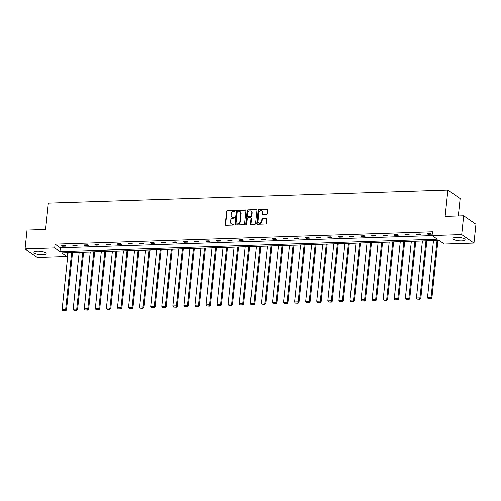 <?xml version="1.0" encoding="UTF-8"?>
<svg xmlns="http://www.w3.org/2000/svg" width="501" height="501" viewBox="0 0 501 501"><rect width="100%" height="100%" fill="white"/><g stroke="black" fill="none" stroke-linecap="round" stroke-linejoin="round"><path stroke-width="0.75" d="M235.313 210.808A0.539 0.463 -55.3 0 0 234.881 210.307L227.479 210.552A0.77 0.664 -55.3 0 0 226.709 211.316L225.306 224.617A0.77 0.664 -55.3 0 0 225.926 225.331L233.328 225.087A0.539 0.463 -55.3 0 0 233.441 224.053L232.483 224.085A2.474 2.123 -55.3 0 1 231.318 223.753A2.474 2.123 -55.3 0 1 230.498 221.793L230.617 220.684A2.474 2.123 -55.3 0 1 233.097 218.248L234.048 218.217A0.539 0.463 -55.3 0 0 234.161 217.184L233.203 217.215A2.474 2.123 -55.3 0 1 232.044 216.883A2.474 2.123 -55.3 0 1 231.224 214.923L231.337 213.814A2.474 2.123 -55.3 0 1 233.817 211.378L234.775 211.347A0.539 0.463 -55.3 0 0 235.313 210.808M235.27 210.539A0.539 0.463 -55.3 0 0 235.213 210.539L227.811 210.783A0.77 0.664 -55.3 0 0 227.034 211.541L225.638 224.843A0.77 0.664 -55.3 0 0 225.751 225.312M233.829 224.285A0.539 0.463 -55.3 0 0 233.767 224.285L232.483 224.085M234.549 217.415A0.539 0.463 -55.3 0 0 234.493 217.409L233.203 217.215M461.553 240.956A6.144 1.691 6 0 1 452.86 238.526A6.144 1.691 6 0 1 456.38 237.374A6.144 1.691 6 0 1 465.072 239.81A6.144 1.691 6 0 1 461.553 240.956M42.641 254.671A6.144 1.691 6 0 1 33.949 252.241A6.144 1.691 6 0 1 37.469 251.089A6.144 1.691 6 0 1 46.161 253.525A6.144 1.691 6 0 1 42.641 254.671M266.538 214.466A0.77 0.664 -55.3 0 0 267.315 213.702L267.709 209.969A0.77 0.664 -55.3 0 0 267.089 209.255L258.867 209.524A0.77 0.664 -55.3 0 0 258.09 210.288L256.694 223.59A0.77 0.664 -55.3 0 0 257.314 224.304L265.536 224.035A0.77 0.664 -55.3 0 0 266.307 223.271L266.782 218.768A0.77 0.664 -55.3 0 0 266.163 218.048L262.643 218.167A0.77 0.664 -55.3 0 0 261.873 218.924L261.635 221.16A2.067 1.779 -55.3 0 1 257.909 221.285L258.829 212.524A2.067 1.779 -55.3 0 1 262.555 212.405L262.405 213.864A0.77 0.664 -55.3 0 0 263.019 214.578L266.538 214.466M25.05 248.928L27.029 230.103L45.591 229.496L48.359 203.149L447.894 190.067L445.126 216.419L463.682 215.812L461.709 234.631L473.971 243.123L444.337 244.087L439.083 240.455L61.692 252.811L66.946 256.443L37.318 257.414L25.05 248.928L54.684 247.957L59.938 251.596L437.329 239.24L432.075 235.602L461.709 234.631M432.075 235.602L432.469 231.838L55.079 244.194L54.684 247.957M246.041 210.683A0.77 0.664 -55.3 0 0 245.421 209.963L237.198 210.232A0.77 0.664 -55.3 0 0 236.422 210.996L235.025 224.298A0.77 0.664 -55.3 0 0 235.645 225.012L243.868 224.742A0.77 0.664 -55.3 0 0 244.638 223.985L246.041 210.683M248.033 209.881L256.255 209.612A0.77 0.664 -55.3 0 1 256.875 210.326L255.472 223.628A0.77 0.664 -55.3 0 1 254.702 224.392L251.183 224.504A0.77 0.664 -55.3 0 1 250.563 223.79L251.133 218.392A0.77 0.664 -55.3 0 0 250.513 217.678L248.177 217.753A0.77 0.664 -55.3 0 0 247.4 218.517L246.811 224.129A0.539 0.463 -55.3 0 1 245.834 224.166L247.256 210.639A0.77 0.664 -55.3 0 1 248.033 209.881L256.255 209.612M463.682 215.812L475.95 224.298L473.971 243.123M458.327 215.987L460.156 198.559L447.894 190.067M67.266 252.629L68.086 252.654M72.532 252.51L79.158 252.297M83.604 252.147L90.236 251.934M94.676 251.784L101.308 251.571M105.749 251.427L112.381 251.208M116.821 251.064L123.453 250.844M127.893 250.7L134.525 250.481M138.965 250.337L145.597 250.118M150.037 249.974L156.669 249.755M161.109 249.611L167.741 249.392M172.181 249.248L178.813 249.035M183.253 248.884L189.885 248.671M194.325 248.521L200.957 248.308M205.397 248.164L212.029 247.945M216.476 247.801L223.102 247.582M227.548 247.438L234.18 247.218M238.62 247.074L245.252 246.855M249.692 246.711L256.324 246.492M260.764 246.348L267.396 246.135M271.836 245.985L278.468 245.772M282.908 245.622L289.54 245.409M293.981 245.265L300.613 245.045M305.053 244.901L311.685 244.682M316.125 244.538L322.757 244.319M327.197 244.175L333.829 243.956M338.269 243.812L344.901 243.592M349.341 243.448L355.973 243.229M360.413 243.085L367.045 242.872M371.492 242.722L378.117 242.509M382.564 242.359L389.196 242.146M393.636 242.002L400.268 241.783M404.708 241.639L411.34 241.419M415.78 241.275L422.412 241.056M426.852 240.912L433.484 240.693M437.924 240.549L439.164 240.511M67.347 252.679L66.946 256.443M55.079 244.194L60.333 247.826L432.15 235.658M60.333 247.826L59.938 251.596M431.48 234.211L427.929 234.33L427.102 233.754L430.647 233.635L431.48 234.211M420.408 234.574L416.857 234.693L416.024 234.117L419.575 233.998L420.408 234.574M409.33 234.938L405.785 235.05L404.952 234.481L408.503 234.362L409.33 234.938M398.257 235.301L394.713 235.414L393.88 234.844L397.431 234.725L398.257 235.301M387.185 235.664L383.641 235.777L382.808 235.207L386.359 235.088L387.185 235.664M376.113 236.027L372.569 236.14L371.736 235.564L375.287 235.451L376.113 236.027M365.041 236.384L361.49 236.503L360.664 235.927L364.214 235.814L365.041 236.384M353.969 236.748L350.418 236.867L349.592 236.29L353.142 236.178L353.969 236.748M342.897 237.111L339.346 237.23L338.519 236.654L342.07 236.541L342.897 237.111M331.825 237.474L328.274 237.593L327.447 237.017L330.998 236.898L331.825 237.474M320.753 237.837L317.202 237.95L316.375 237.38L319.926 237.261L320.753 237.837M309.681 238.2L306.13 238.313L305.303 237.743L308.848 237.624L309.681 238.2M298.609 238.564L295.058 238.676L294.231 238.107L297.776 237.988L298.609 238.564M287.536 238.927L283.986 239.04L283.159 238.47L286.704 238.351L287.536 238.927M276.464 239.284L272.913 239.403L272.087 238.827L275.631 238.714L276.464 239.284M265.392 239.647L261.841 239.766L261.008 239.19L264.559 239.077L265.392 239.647M254.314 240.01L250.769 240.129L249.936 239.553L253.487 239.44L254.314 240.01M243.242 240.374L239.697 240.493L238.864 239.916L242.415 239.804L243.242 240.374M232.17 240.737L228.625 240.856L227.792 240.28L231.343 240.161L232.17 240.737M221.098 241.1L217.553 241.213L216.72 240.643L220.271 240.524L221.098 241.1M210.025 241.463L206.475 241.576L205.648 241.006L209.199 240.887L210.025 241.463M198.953 241.826L195.403 241.939L194.576 241.369L198.127 241.25L198.953 241.826M187.881 242.19L184.33 242.302L183.504 241.732L187.055 241.614L187.881 242.19M176.809 242.547L173.258 242.666L172.432 242.089L175.983 241.977L176.809 242.547M165.737 242.91L162.186 243.029L161.36 242.453L164.91 242.34L165.737 242.91M154.665 243.273L151.114 243.392L150.287 242.816L153.832 242.703L154.665 243.273M143.593 243.636L140.042 243.755L139.215 243.179L142.76 243.066L143.593 243.636M132.521 244L128.97 244.119L128.143 243.542L131.688 243.423L132.521 244M121.449 244.363L117.898 244.475L117.071 243.906L120.616 243.787L121.449 244.363M110.37 244.726L106.826 244.839L105.993 244.269L109.544 244.15L110.37 244.726M99.298 245.089L95.754 245.202L94.921 244.632L98.472 244.513L99.298 245.089M88.226 245.452L84.682 245.565L83.849 244.995L87.399 244.876L88.226 245.452M77.154 245.809L73.609 245.928L72.777 245.352L76.327 245.239L77.154 245.809M66.082 246.173L62.537 246.292L61.704 245.715L65.255 245.603L66.082 246.173M62.537 246.292L62.6 245.69M73.609 245.928L73.672 245.327M84.682 245.565L84.744 244.964M95.754 245.202L95.816 244.601M106.826 244.839L106.888 244.237M117.898 244.475L117.96 243.874M128.97 244.119L129.033 243.511M140.042 243.755L140.105 243.148M151.114 243.392L151.177 242.791M162.186 243.029L162.249 242.428M173.258 242.666L173.321 242.064M184.33 242.302L184.393 241.701M195.403 241.939L195.471 241.338M206.475 241.576L206.544 240.975M217.553 241.213L217.616 240.612M228.625 240.856L228.688 240.248M239.697 240.493L239.76 239.885M250.769 240.129L250.832 239.528M261.841 239.766L261.904 239.165M272.913 239.403L272.976 238.802M283.986 239.04L284.048 238.438M295.058 238.676L295.12 238.075M306.13 238.313L306.192 237.712M317.202 237.95L317.265 237.349M328.274 237.593L328.337 236.986M339.346 237.23L339.409 236.622M350.418 236.867L350.487 236.265M361.49 236.503L361.559 235.902M372.569 236.14L372.631 235.539M383.641 235.777L383.703 235.176M394.713 235.414L394.775 234.812M405.785 235.05L405.848 234.449M416.857 234.693L416.92 234.086M427.929 234.33L427.992 233.723M232.044 216.883L232.376 217.108A2.474 2.123 -55.3 0 0 233.535 217.44M231.318 223.753L231.65 223.985A2.474 2.123 -55.3 0 0 232.808 224.316M245.928 210.213A0.77 0.664 -55.3 0 0 245.753 210.195L237.53 210.464A0.77 0.664 -55.3 0 0 236.754 211.228L235.357 224.523A0.77 0.664 -55.3 0 0 235.47 224.993M237.856 211.24A0.539 0.463 -55.3 0 0 237.317 211.779L236.09 223.452A0.539 0.463 -55.3 0 0 236.522 223.953L237.53 223.922A2.474 2.123 -55.3 0 0 240.01 221.48L240.849 213.501A2.474 2.123 -55.3 0 0 240.023 211.541A2.474 2.123 -55.3 0 0 238.864 211.209L237.856 211.24M236.265 223.878L236.597 224.11A0.539 0.463 -55.3 0 0 236.854 224.185L236.522 223.953M240.023 211.541L240.355 211.773A2.474 2.123 -55.3 0 1 241.181 213.733L240.342 221.711A2.474 2.123 -55.3 0 1 237.862 224.147L236.854 224.185M250.876 217.778L251.208 218.01A0.77 0.664 -55.3 0 1 251.464 218.624L250.895 224.016A0.77 0.664 -55.3 0 0 251.007 224.486M248.364 210.107A0.77 0.664 -55.3 0 0 247.588 210.871L246.166 224.392A0.539 0.463 -55.3 0 0 246.21 224.661M251.721 212.793A2.067 1.779 -55.3 0 0 247.989 212.919L247.669 216.006A0.77 0.664 -55.3 0 0 248.283 216.72L250.619 216.645A0.77 0.664 -55.3 0 0 251.396 215.881L251.721 212.793L252.047 213.025A2.067 1.779 -55.3 0 0 251.364 211.384L251.032 211.159M247.926 216.614L248.258 216.845A0.77 0.664 -55.3 0 0 248.615 216.952L248.283 216.72M252.047 213.025L251.727 216.113A0.77 0.664 -55.3 0 1 250.951 216.87L248.615 216.952M261.866 210.764L262.198 210.996A2.067 1.779 -55.3 0 1 262.887 212.631L262.737 214.096A0.77 0.664 -55.3 0 0 262.843 214.56M258.597 222.92L258.929 223.152A2.067 1.779 -55.3 0 0 261.967 221.392L261.635 221.16M266.67 218.298A0.77 0.664 -55.3 0 0 266.494 218.279L262.975 218.392A0.77 0.664 -55.3 0 0 262.205 219.156L261.967 221.392M267.597 209.506A0.77 0.664 -55.3 0 0 267.421 209.487L259.199 209.756A0.77 0.664 -55.3 0 0 258.422 210.514L257.026 223.815A0.77 0.664 -55.3 0 0 257.138 224.285M71.643 252.485L65.656 309.455L62.105 309.568L68.092 252.598M65.268 310.62L62.788 310.701L65.6 310.852L65.268 310.62L65.656 309.455L66.483 310.025L72.539 252.454M62.105 309.568L62.788 310.701M65.6 310.852L66.483 310.025M82.715 252.122L76.728 309.092L73.177 309.205L79.164 252.235M76.34 310.257L73.86 310.338L76.672 310.488L76.34 310.257L76.728 309.092L77.555 309.662L83.611 252.091M73.177 309.205L73.86 310.338M76.672 310.488L77.555 309.662M93.787 251.759L87.8 308.729L84.249 308.841L90.243 251.871M87.412 309.894L84.932 309.975L87.744 310.125L87.412 309.894L87.8 308.729L88.627 309.299L94.683 251.727M84.249 308.841L84.932 309.975M87.744 310.125L88.627 309.299M104.859 251.396L98.872 308.365L95.322 308.484L101.315 251.515M98.484 309.537L96.004 309.618L98.816 309.762L98.484 309.537L98.872 308.365L99.705 308.942L105.755 251.364M95.322 308.484L96.004 309.618M98.816 309.762L99.705 308.942M115.931 251.032L109.944 308.002L106.4 308.121L112.387 251.151M109.562 309.173L107.076 309.255L109.888 309.399L109.562 309.173L109.944 308.002L110.777 308.578L116.827 251.001M106.4 308.121L107.076 309.255M109.888 309.399L110.777 308.578M127.004 250.669L121.017 307.639L117.472 307.758L123.459 250.788M120.635 308.81L118.148 308.892L120.966 309.036L120.635 308.81L121.017 307.639L121.849 308.215L127.899 250.644M117.472 307.758L118.148 308.892M120.966 309.036L121.849 308.215M138.082 250.306L132.089 307.276L128.544 307.395L134.531 250.425M131.707 308.447L129.22 308.528L132.039 308.679L131.707 308.447L132.089 307.276L132.922 307.852L138.971 250.281M128.544 307.395L129.22 308.528M132.039 308.679L132.922 307.852M149.154 249.943L143.161 306.913L139.616 307.032L145.603 250.062M142.779 308.084L140.293 308.165L143.111 308.315L142.779 308.084L143.161 306.913L143.994 307.489L150.043 249.918M139.616 307.032L140.293 308.165M143.111 308.315L143.994 307.489M160.226 249.586L154.239 306.556L150.688 306.668L156.675 249.698M153.851 307.72L151.365 307.802L154.183 307.952L153.851 307.72L154.239 306.556L155.066 307.126L161.115 249.554M150.688 306.668L151.365 307.802M154.183 307.952L155.066 307.126M171.298 249.222L165.311 306.192L161.76 306.305L167.747 249.335M164.923 307.357L162.437 307.439L165.255 307.589L164.923 307.357L165.311 306.192L166.138 306.762L172.187 249.191M161.76 306.305L162.437 307.439M165.255 307.589L166.138 306.762M182.37 248.859L176.383 305.829L172.832 305.942L178.819 248.972M175.995 306.994L173.509 307.075L176.327 307.226L175.995 306.994L176.383 305.829L177.21 306.399L183.26 248.828M172.832 305.942L173.509 307.075M176.327 307.226L177.21 306.399M193.442 248.496L187.455 305.466L183.905 305.579L189.892 248.609M187.067 306.631L184.581 306.712L187.399 306.863L187.067 306.631L187.455 305.466L188.282 306.042L194.332 248.465M183.905 305.579L184.581 306.712M187.399 306.863L188.282 306.042M204.514 248.133L198.528 305.103L194.977 305.222L200.964 248.252M198.139 306.274L195.653 306.355L198.471 306.499L198.139 306.274L198.528 305.103L199.354 305.679L205.404 248.101M194.977 305.222L195.653 306.355M198.471 306.499L199.354 305.679M215.587 247.77L209.6 304.74L206.049 304.858L212.036 247.889M209.211 305.911L206.725 305.992L209.543 306.136L209.211 305.911L209.6 304.74L210.426 305.316L216.476 247.738M206.049 304.858L206.725 305.992M209.543 306.136L210.426 305.316M226.659 247.406L220.672 304.376L217.121 304.495L223.108 247.525M220.283 305.547L217.803 305.629L220.615 305.773L220.283 305.547L220.672 304.376L221.498 304.952L227.554 247.381M217.121 304.495L217.803 305.629M220.615 305.773L221.498 304.952M237.731 247.043L231.744 304.013L228.193 304.132L234.18 247.162M231.356 305.184L228.876 305.266L231.687 305.416L231.356 305.184L231.744 304.013L232.57 304.589L238.626 247.018M228.193 304.132L228.876 305.266M231.687 305.416L232.57 304.589M248.803 246.686L242.816 303.65L239.265 303.769L245.258 246.799M242.428 304.821L239.948 304.902L242.76 305.053L242.428 304.821L242.816 303.65L243.643 304.226L249.698 246.655M239.265 303.769L239.948 304.902M242.76 305.053L243.643 304.226M259.875 246.323L253.888 303.293L250.337 303.406L256.33 246.436M253.5 304.458L251.02 304.539L253.832 304.689L253.5 304.458L253.888 303.293L254.721 303.863L260.77 246.292M250.337 303.406L251.02 304.539M253.832 304.689L254.721 303.863M270.947 245.96L264.96 302.93L261.416 303.042L267.402 246.072M264.578 304.094L262.092 304.176L264.904 304.326L264.578 304.094L264.96 302.93L265.793 303.5L271.843 245.928M261.416 303.042L262.092 304.176M264.904 304.326L265.793 303.5M282.019 245.596L276.032 302.566L272.488 302.679L278.475 245.709M275.65 303.731L273.164 303.813L275.982 303.963L275.65 303.731L276.032 302.566L276.865 303.136L282.915 245.565M272.488 302.679L273.164 303.813M275.982 303.963L276.865 303.136M293.098 245.233L287.104 302.203L283.56 302.316L289.547 245.352M286.722 303.368L284.236 303.449L287.054 303.6L286.722 303.368L287.104 302.203L287.937 302.779L293.987 245.202M283.56 302.316L284.236 303.449M287.054 303.6L287.937 302.779M304.17 244.87L298.176 301.84L294.632 301.959L300.619 244.989M297.794 303.011L295.308 303.092L298.126 303.237L297.794 303.011L298.176 301.84L299.009 302.416L305.059 244.839M294.632 301.959L295.308 303.092M298.126 303.237L299.009 302.416M315.242 244.507L309.255 301.477L305.704 301.596L311.691 244.626M308.866 302.648L306.38 302.729L309.198 302.873L308.866 302.648L309.255 301.477L310.081 302.053L316.131 244.482M305.704 301.596L306.38 302.729M309.198 302.873L310.081 302.053M326.314 244.144L320.327 301.114L316.776 301.233L322.763 244.263M319.939 302.285L317.452 302.366L320.271 302.51L319.939 302.285L320.327 301.114L321.154 301.69L327.203 244.119M316.776 301.233L317.452 302.366M320.271 302.51L321.154 301.69M337.386 243.78L331.399 300.75L327.848 300.869L333.835 243.899M331.011 301.921L328.524 302.003L331.343 302.153L331.011 301.921L331.399 300.75L332.226 301.326L338.275 243.755M327.848 300.869L328.524 302.003M331.343 302.153L332.226 301.326M348.458 243.423L342.471 300.387L338.92 300.506L344.907 243.536M342.083 301.558L339.597 301.64L342.415 301.79L342.083 301.558L342.471 300.387L343.298 300.963L349.347 243.392M338.92 300.506L339.597 301.64M342.415 301.79L343.298 300.963M359.53 243.06L353.543 300.03L349.992 300.143L355.979 243.173M353.155 301.195L350.669 301.276L353.487 301.427L353.155 301.195L353.543 300.03L354.37 300.6L360.419 243.029M349.992 300.143L350.669 301.276M353.487 301.427L354.37 300.6M370.602 242.697L364.615 299.667L361.064 299.78L367.051 242.81M364.227 300.832L361.741 300.913L364.559 301.063L364.227 300.832L364.615 299.667L365.442 300.237L371.492 242.666M361.064 299.78L361.741 300.913M364.559 301.063L365.442 300.237M381.674 242.334L375.687 299.304L372.137 299.416L378.123 242.446M375.299 300.468L372.819 300.55L375.631 300.7L375.299 300.468L375.687 299.304L376.514 299.874L382.57 242.302M372.137 299.416L372.819 300.55M375.631 300.7L376.514 299.874M392.746 241.97L386.759 298.94L383.209 299.059L389.196 242.089M386.371 300.105L383.891 300.187L386.703 300.337L386.371 300.105L386.759 298.94L387.586 299.517L393.642 241.939M383.209 299.059L383.891 300.187M386.703 300.337L387.586 299.517M403.819 241.607L397.832 298.577L394.281 298.696L400.274 241.726M397.443 299.748L394.963 299.83L397.775 299.974L397.443 299.748L397.832 298.577L398.658 299.153L404.714 241.576M394.281 298.696L394.963 299.83M397.775 299.974L398.658 299.153M414.891 241.244L408.904 298.214L405.359 298.333L411.346 241.363M408.515 299.385L406.035 299.466L408.847 299.611L408.515 299.385L408.904 298.214L409.737 298.79L415.786 241.219M405.359 298.333L406.035 299.466M408.847 299.611L409.737 298.79M425.963 240.881L419.976 297.851L416.431 297.97L422.418 241M419.594 299.022L417.108 299.103L419.919 299.247L419.594 299.022L419.976 297.851L420.809 298.427L426.858 240.856M416.431 297.97L417.108 299.103M419.919 299.247L420.809 298.427M437.035 240.518L431.048 297.488L427.503 297.607L433.49 240.637M430.666 298.659L428.18 298.74L430.998 298.89L430.666 298.659L431.048 297.488L431.881 298.064L437.93 240.493M427.503 297.607L428.18 298.74M430.998 298.89L431.881 298.064M235.213 210.539L234.881 210.307M233.767 224.285L233.441 224.053M234.493 217.409L234.161 217.184M225.638 224.843L225.306 224.617M227.034 211.541L226.709 211.316M227.811 210.783L227.479 210.552M235.357 224.523L235.025 224.298M236.754 211.228L236.422 210.996M237.53 210.464L237.198 210.232M245.753 210.195L245.421 209.963M237.862 224.147L237.53 223.922M240.342 221.711L240.01 221.48M241.181 213.733L240.849 213.501M250.895 224.016L250.563 223.79M251.464 218.624L251.133 218.392M246.166 224.392L245.834 224.166M247.588 210.871L247.256 210.639M250.951 216.87L250.619 216.645M251.727 216.113L251.396 215.881M262.737 214.096L262.405 213.864M262.887 212.631L262.555 212.405M262.205 219.156L261.873 218.924M262.975 218.392L262.643 218.167M266.494 218.279L266.163 218.048M257.026 223.815L256.694 223.59M258.422 210.514L258.09 210.288M259.199 209.756L258.867 209.524M267.421 209.487L267.089 209.255"/></g></svg>

